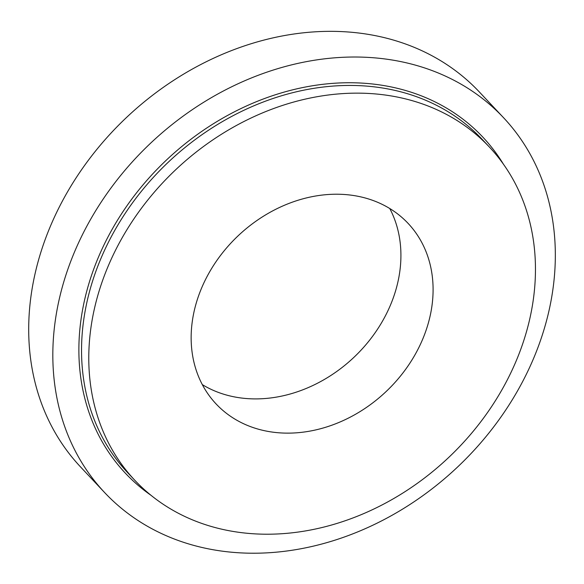 <?xml version="1.0" encoding="UTF-8"?>
<svg xmlns="http://www.w3.org/2000/svg" width="584" height="584" viewBox="0 0 584 584"><rect width="100%" height="100%" fill="white"/><g stroke="black" fill="none" stroke-linecap="round" stroke-linejoin="round"><path stroke-width="0.88" d="M389.747 208.51A131.78 107.419 -43.2 0 1 353.502 357.729A131.78 107.419 -43.2 0 1 202.312 384.615M104.594 492.531L80.475 466.85A273.699 223.103 -43.2 0 1 30.937 296.555A273.699 223.103 -43.2 0 1 215.365 57.407A273.699 223.103 -43.2 0 1 479.42 92.038L503.547 117.712A273.699 223.103 -43.2 0 1 456.834 467.718A273.699 223.103 -43.2 0 1 104.594 492.531A273.699 223.103 -43.2 0 1 55.064 322.237A273.699 223.103 -43.2 0 1 239.491 83.089A273.699 223.103 -43.2 0 1 503.547 117.712M192.224 321.923A131.78 107.419 -43.2 0 1 281.021 206.773A131.78 107.419 -43.2 0 1 408.158 223.446A131.78 107.419 -43.2 0 1 385.666 391.966A131.78 107.419 -43.2 0 1 216.073 403.916A131.78 107.419 -43.2 0 1 192.224 321.923M90.768 328.894A243.287 198.312 -43.2 0 1 254.704 116.318A243.287 198.312 -43.2 0 1 489.429 147.095A243.287 198.312 -43.2 0 1 447.899 458.214A243.287 198.312 -43.2 0 1 134.802 480.267A243.287 198.312 -43.2 0 1 90.768 328.894M134.802 480.267L127.567 472.565A243.287 198.312 -43.2 0 1 83.534 321.185A243.287 198.312 -43.2 0 1 247.47 108.617A243.287 198.312 -43.2 0 1 482.187 139.393L489.429 147.095M151.081 495.363A245.316 199.962 -43.2 0 1 80.884 320.455A245.316 199.962 -43.2 0 1 264.902 98.389A245.316 199.962 -43.2 0 1 503.481 164.279"/></g></svg>
